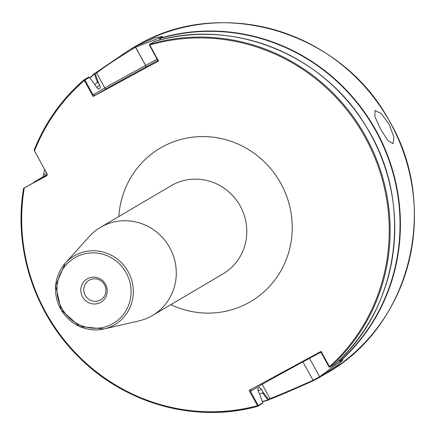 <?xml version="1.0" encoding="UTF-8"?>
<svg xmlns="http://www.w3.org/2000/svg" width="436" height="436" viewBox="0 0 436 436"><rect width="100%" height="100%" fill="white"/><g stroke="black" fill="none" stroke-linecap="round" stroke-linejoin="round"><path stroke-width="0.65" d="M85.222 295.292A11.369 10.976 -120.5 0 0 100.645 299.859A11.369 10.976 -120.5 0 0 104.52 284.833A11.369 10.976 -120.5 0 0 89.097 280.272A11.369 10.976 -120.5 0 0 85.222 295.292M82.513 296.802A13.56 13.091 -120.5 0 0 100.509 302.47A13.56 13.091 -120.5 0 0 105.528 284.327A13.56 13.091 -120.5 0 0 87.532 278.664A13.56 13.091 -120.5 0 0 82.513 296.802M380.595 129.22L387.817 140.425L393.07 143.809L393.877 136.986L389.103 124.206L381.091 113.442L375.015 110.493L375.004 116.875L380.595 129.22M259.551 393.839A180.624 174.389 -120.5 0 0 262.679 393.07L262.783 391.833L268.527 399.458L269.993 398.591C277.765 395.719 292.087 389.637 312.955 380.339A188.837 182.319 -120.5 0 0 316.258 378.595A188.837 182.319 -120.5 0 0 319.523 376.78L342.037 360.098M339.361 360.076L340.32 361.112L342.947 359.744L338.298 364.73L319.92 377.14A189.349 182.809 59.5 0 1 316.645 378.96A189.349 182.809 59.5 0 1 313.337 380.71C292.06 390.22 277.476 396.444 269.584 399.381L268.118 400.243L262.679 393.07M101.942 226.535A51.159 49.393 -120.5 0 0 100.444 227.379A51.159 49.393 -120.5 0 0 89.162 236.617L65.324 263.148A39.927 38.548 59.5 0 1 75.297 255.278A39.927 38.548 59.5 0 1 128.304 271.96A39.927 38.548 59.5 0 1 113.524 325.387A39.927 38.548 59.5 0 1 104.128 328.946A39.927 38.548 59.5 0 1 61.209 309.92A39.927 38.548 59.5 0 1 65.324 263.148L55.634 285.629L61.176 309.936L79.766 326.542L104.128 328.946L138.882 320.918A51.159 49.393 -120.5 0 0 150.921 316.362A51.159 49.393 -120.5 0 0 152.426 315.517A51.159 49.393 -120.5 0 0 169.424 247.13A51.159 49.393 -120.5 0 0 101.942 226.535M46.341 175.659A177.071 170.956 -120.5 0 1 46.374 175.501L33.877 182.215L43.257 176.684L44.581 169.402M157.739 60.555A36.477 0.332 -28.6 0 0 145.978 66.899L145.847 66.97A36.477 0.332 -28.6 0 0 106.7 88.579L95.321 95.293L93.059 94.917L84.982 80.055L89.571 77.352L96.421 86.944L98.449 89.124L100.427 87.958L99.67 85.025L98.672 83.194L97.419 82.284L94.383 74.055L94.547 73.57L129.683 49.704L135.367 46.483L154.944 37.769L162.514 36.461L159.62 38.254L160.513 39.812M154.382 41.551L149.739 44.21L149.81 45.028L158.541 61.045L93.102 96.514L84.371 80.496A188.592 182.079 -120.5 0 0 34.504 150.916L34.182 149.989C45.23 122.412 61.858 99.021 84.061 79.81L88.677 77.085L89.571 77.352M85.004 80.148L84.371 80.496L84.066 79.804A189.349 182.809 59.5 0 0 34.204 149.962M34.504 150.916L47.061 173.953A1.422 1.373 59.5 0 1 46.538 175.855L23.604 188.276L47.121 175.218M257.812 406.314C196.859 423.269 127.007 404.537 80.551 358.784C35.251 315.582 13.08 249.218 23.588 188.287L23.604 188.276A189.349 182.809 59.5 0 0 257.801 406.314L249.076 390.422L321.109 351.378L329.431 366.649L330.068 367.15L334.679 364.431L334.603 364.153L334.679 364.431A189.349 182.809 -120.5 0 0 370.006 133.165A189.349 182.809 -120.5 0 0 154.349 41.491C231.756 17.451 323.55 54.293 366.104 126.451C414.08 201.699 400.046 308.094 334.685 364.425M262.461 403.562L262.848 402.755L262.434 403.589L262.467 403.251L257.823 406.308L258.237 405.475L262.848 402.755L259.485 393.675L258.357 391.604L257.594 388.656L259.622 387.468M259.573 387.49L261.611 389.686L262.783 391.833M97.419 82.284A180.624 174.389 -120.5 0 0 94.95 84.486M90.012 77.935A189.066 182.537 -120.5 0 1 94.383 74.055L94.547 73.57M34.035 182.368A189.066 182.537 -120.5 0 1 34.079 182.112L33.823 182.488M268.527 399.458L268.118 400.243L268.505 399.436M329.131 367.041L330.068 367.15L328.995 366.883L321.348 352.86L319.73 352.108M158.541 61.045L157.38 61.65L157.527 59.972L149.477 45.202L149.739 44.21L149.45 45.115M340.282 361.117L340.32 361.112A189.349 182.809 59.5 0 0 375.603 129.715A189.349 182.809 59.5 0 0 159.745 38.232M329.142 367.041L329.431 366.649A188.592 182.079 -120.5 0 0 364.583 136.332A188.592 182.079 -120.5 0 0 149.81 45.028L149.45 45.11M160.067 39.921L159.62 38.254M161.783 37.114L135.492 47.208C116.052 59.149 103.103 67.749 96.645 73.008L95.037 73.346L98.672 83.194M95.321 95.293L93.102 96.514M269.584 399.381L269.993 398.591L262.227 384.345L250.444 391.294L258.237 405.475M340.32 361.112L339.431 361.024L338.985 360.436M258.09 405.317L257.404 405.693A188.592 182.079 -120.5 0 1 24.263 187.927M250.444 391.294L251.234 389.234M118.848 216.529A89.058 85.979 59.5 0 1 162.83 146.654A89.058 85.979 59.5 0 1 281.051 183.867A89.058 85.979 59.5 0 1 248.084 303.031A89.058 85.979 59.5 0 1 170.825 304.66M152.426 315.517L222.943 273.922A51.159 49.393 -120.5 0 0 239.947 205.536A51.159 49.393 -120.5 0 0 172.465 184.94A51.159 49.393 -120.5 0 0 170.966 185.791L100.444 227.379M75.809 257.169A38.041 36.728 -120.5 0 0 61.732 308.067A38.041 36.728 -120.5 0 0 112.226 323.964A38.041 36.728 -120.5 0 0 126.309 273.061A38.041 36.728 -120.5 0 0 75.809 257.169M320.782 352.228A37.894 0.343 -28.6 0 0 309.467 358.332L319.92 377.14M139.269 44.183L139.269 44.183C223.063 -4.104 342.14 32.373 389.234 120.734C440.425 206.468 410.407 326.695 326.095 373.521A189.349 182.809 -120.5 0 0 389.026 120.412A189.349 182.809 -120.5 0 0 139.269 44.183A189.349 182.809 -120.5 0 0 133.716 47.328L129.683 49.704M268.102 400.248A189.349 182.809 59.5 0 1 262.445 401.67L268.113 400.248M89.86 77.733A189.349 182.809 59.5 0 1 94.508 73.602M99.67 85.025A177.071 170.956 -120.5 0 0 96.808 87.598M257.872 390.596A177.071 170.956 -120.5 0 0 261.611 389.686M262.363 401.436A189.066 182.537 -120.5 0 0 267.927 400.035M149.739 44.21A189.349 182.809 59.5 0 1 365.395 135.885A189.349 182.809 59.5 0 1 330.068 367.15M340.026 360.959A189.066 182.537 -120.5 0 0 375.331 130.053A189.066 182.537 -120.5 0 0 160.017 38.477M135.629 47.137L145.619 65.46A37.894 0.343 151.4 0 1 157.134 59.247M135.492 47.208L145.619 65.46A1.422 0.371 -118.5 0 1 145.978 66.899M96.645 73.008L104.814 87.985A37.894 0.343 151.4 0 1 145.482 65.536A1.422 0.371 -118.5 0 1 145.847 66.97M93.059 94.917L104.814 87.985A1.422 1.373 -120.5 0 0 106.7 88.579M84.982 80.055L84.066 79.804M313.337 380.71L302.895 361.891A37.894 0.343 -28.6 0 0 262.227 384.345A1.422 1.373 -120.5 0 1 262.074 383.38M309.168 357.852A1.422 0.371 -118.5 0 1 309.467 358.332L302.895 361.891A1.422 0.371 -118.5 0 0 302.6 361.411M43.818 174.754A37.894 0.343 151.4 0 1 46.663 173.223M47.235 174.547A36.477 0.332 -28.6 0 0 43.257 176.684M136.757 45.573L133.716 47.328M89.86 77.728L94.525 73.586M326.095 373.521L322.182 375.832"/></g></svg>
